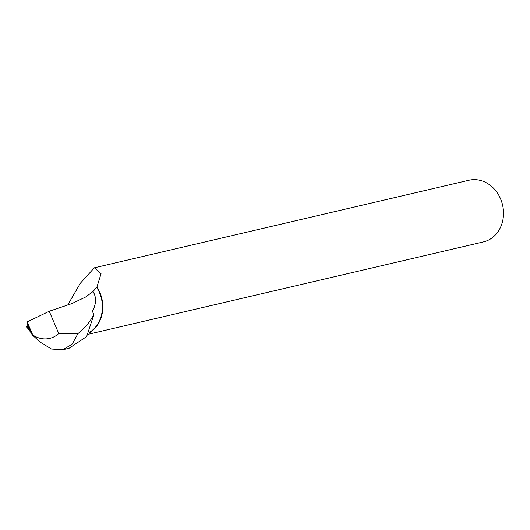 <?xml version="1.0" encoding="UTF-8"?>
<svg xmlns="http://www.w3.org/2000/svg" width="530" height="530" viewBox="0 0 530 530"><rect width="100%" height="100%" fill="white"/><g stroke="black" fill="none" stroke-linecap="round" stroke-linejoin="round"><path stroke-width="0.79" d="M26.5 326.659L28.189 325.519L26.5 326.659L31.475 333.304L26.5 326.659M32.727 334.92L31.899 334.284L27.447 323.777L27.156 321.929L32.727 334.92A26.891 23.002 -103.2 0 0 58.764 333.522L77.956 333.569L72.126 344.261L62.699 349.74L51.489 349.018L40.161 342.122M77.956 333.569C84.469 328.534 89.769 322.227 93.87 314.648L86.655 336.577L69.059 348.256L62.699 349.747M89.192 332.568A31.363 26.831 76.8 0 0 96.639 287.306L96.93 287.008A31.667 27.083 76.8 0 1 99.839 292.447A31.667 27.083 76.8 0 1 88.868 333.151M88.199 334.284L483.373 241.925A31.667 27.083 -103.2 0 0 500.532 198.796A31.667 27.083 -103.2 0 0 468.964 180.253L94.605 267.749M96.93 287.008L101.051 273.752L94.347 267.802L80.414 283.159L67.734 304.995M27.156 321.929L49.224 311.262L58.764 333.522M96.639 287.306L93.041 291.52L85.588 297.052L71.921 303.577L49.224 311.262M93.041 291.52C96.553 297.29 96.347 303.875 92.425 311.289L93.87 314.648M30.276 330.495L26.997 326.116M27.626 325.798L29.653 329.044M32.449 335.04L40.148 342.142"/></g></svg>

